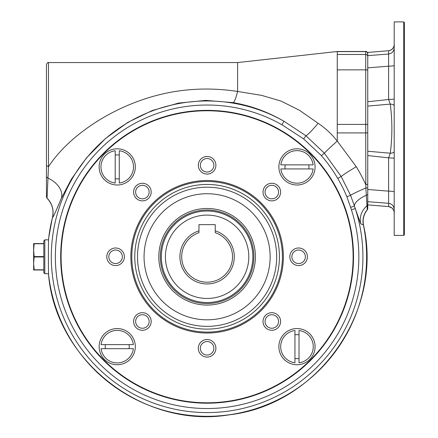 <?xml version="1.0" encoding="UTF-8"?>
<svg xmlns="http://www.w3.org/2000/svg" width="438" height="438" viewBox="0 0 438 438"><rect width="100%" height="100%" fill="white"/><g stroke="black" fill="none" stroke-linecap="round" stroke-linejoin="round"><path stroke-width="0.66" d="M115.199 178.731A11.996 11.996 0 0 0 119.267 178.731M119.267 155.079A11.996 11.996 0 0 0 115.199 155.079M278.875 166.905A18.1 18.1 0 0 0 296.975 185.006A18.1 18.1 0 0 0 315.075 166.905A18.1 18.1 0 0 0 296.975 148.805A18.1 18.1 0 0 0 278.875 166.905M280.605 321.487A8.793 8.793 0 0 0 271.812 312.694A8.793 8.793 0 0 0 263.019 321.487A8.793 8.793 0 0 0 271.812 330.279A8.793 8.793 0 0 0 280.605 321.487M278.568 321.487A6.756 6.756 0 0 0 268.434 315.634A6.756 6.756 0 0 0 268.434 327.339A6.756 6.756 0 0 0 278.568 321.487M99.13 166.905A18.1 18.1 0 0 0 117.231 185.006A18.1 18.1 0 0 0 135.331 166.905A18.1 18.1 0 0 0 117.231 148.805A18.1 18.1 0 0 0 99.13 166.905M158.808 256.777A48.295 48.295 0 0 1 231.253 214.954A48.295 48.295 0 0 1 231.253 298.606A48.295 48.295 0 0 1 158.808 256.777M207.103 110.765A146.013 146.013 0 0 0 61.09 256.777A146.013 146.013 0 0 0 207.103 402.79A146.013 146.013 0 0 0 353.116 256.777A146.013 146.013 0 0 0 207.103 110.765M299.012 334.824A11.996 11.996 0 0 0 294.944 334.824M294.944 358.476A11.996 11.996 0 0 0 299.012 358.476M278.875 346.65A18.1 18.1 0 0 0 296.975 364.75A18.1 18.1 0 0 0 315.075 346.65A18.1 18.1 0 0 0 296.975 328.549A18.1 18.1 0 0 0 278.875 346.65M207.103 333.039A76.261 76.261 0 0 1 130.847 256.777A76.261 76.261 0 0 1 207.103 180.522A76.261 76.261 0 0 1 283.364 256.777A76.261 76.261 0 0 1 207.103 333.039M99.13 346.65A18.1 18.1 0 0 0 117.231 364.75A18.1 18.1 0 0 0 135.331 346.65A18.1 18.1 0 0 0 117.231 328.549A18.1 18.1 0 0 0 99.13 346.65M52.472 217.593A159.52 159.52 0 0 0 48.613 238.672L48.613 238.672C48.322 240.511 48.317 273.027 48.613 274.883L48.613 274.883A159.52 159.52 0 0 0 232.052 414.337A159.52 159.52 0 0 0 363.43 225.033L360.649 223.714L355.267 208.559L351.402 209.818A320.222 320.222 0 0 1 350.597 207.311L354.457 206.084L355.267 208.559A155.808 155.808 0 0 1 213.005 412.476A155.808 155.808 0 0 1 55.719 219.914A155.808 155.808 0 0 1 283.928 121.227L305.992 135.78L324.355 153.174A18.029 0.706 138.4 0 1 337.255 141.08C331.588 133.935 325.21 128 318.119 123.281C312.787 129.741 308.746 133.913 305.992 135.78L303.627 138.895L281.93 124.759L283.928 121.227C267.793 111.98 251.938 105.974 233.197 102.623L205.865 100.395L178.573 103.083L152.309 110.518L127.787 122.405L105.646 138.403L86.45 157.943L71.383 179.18L61.249 198.513C56.048 211.056 53.118 217.412 52.472 217.593L52.472 217.593A20.334 20.307 72 0 0 47.058 198.151L46.45 196.788L46.45 165.564L48.487 166.73L47.058 198.151M394.195 151.586C393.948 152.544 392.64 153.086 390.269 153.218L388.626 157.822L367.756 155.578L367.756 151.236L390.269 153.218C392.399 136.848 392.399 120.477 390.269 104.107L367.756 106.095L367.756 101.747L367.756 189.473L388.626 191.143L388.626 203.309L367.756 201.688L367.756 204.885L388.626 206.577L391.933 207.924C393.735 209.966 394.49 211.543 394.195 212.654C393.877 209.211 392.021 207.19 388.626 206.577L388.626 203.309C392.021 203.916 393.877 205.92 394.195 209.331M367.756 204.108L367 205.685L366.332 195.222L367.756 194.625L367.756 208.406A2.031 2.031 0 0 1 367.285 209.703L367.279 209.616A2.031 2.026 0 0 0 367.756 208.307M367.756 69.971L365.725 69.861L365.725 54.471A2.031 2.031 180 0 1 367.756 56.497L367.756 101.747L388.626 99.508L390.269 104.107C392.64 104.239 393.948 104.781 394.195 105.739M367.756 187.918L365.85 187.968L366.332 195.222A18.303 7.019 -19.9 0 0 354.457 206.084L350.564 195.282L346.907 196.804A152.435 152.435 0 0 0 337.758 178.452A152.857 152.857 0 0 0 321.448 155.693L303.627 138.895M367.756 132.813L365.725 132.922L365.85 187.968A18.303 0.881 -23.3 0 0 350.564 195.282L341.136 176.476C343.737 174.461 348.785 171.203 356.275 166.697A166.046 165.816 0 0 1 365.725 184.518L367.756 184.409M321.448 155.693L324.355 153.174L341.136 176.476L337.758 178.452M367.756 124.512L365.725 124.403L365.725 132.922L337.255 132.922L337.255 141.08L356.275 166.697M360.649 223.714C359.335 216.799 361.454 210.793 367 205.685L367.279 209.616A18.303 18.276 -65.2 0 0 363.354 225.012M207.103 403.195A146.418 146.418 0 0 1 60.685 256.777A146.418 146.418 0 0 1 207.103 110.36A146.418 146.418 0 0 1 353.521 256.777A146.418 146.418 0 0 1 207.103 403.195M318.119 123.281L299.543 110.327L281.032 101.074L261.481 95.336L237.61 91.46C235.786 98.462 234.314 102.18 233.197 102.623M46.45 165.564L46.45 64.605C47.309 62.733 47.988 62.054 48.487 62.574L48.487 166.73C66.094 139.673 99.672 116.464 131.915 103.669C165.767 89.949 200.998 85.881 237.61 91.465L237.61 62.623M46.45 128.662L46.45 196.711M61.249 198.513A20.334 14 24.2 0 0 47.928 178.118L46.45 176.832M98.002 120.784L96.387 121.78M213.864 348.287A6.756 6.756 0 0 0 203.725 342.434A6.756 6.756 0 0 0 203.725 354.145A6.756 6.756 0 0 0 213.864 348.287M149.155 321.487A6.756 6.756 0 0 0 142.394 314.73A6.756 6.756 0 0 0 135.638 321.487A6.756 6.756 0 0 0 142.394 328.243A6.756 6.756 0 0 0 149.155 321.487M122.35 256.777A6.756 6.756 0 0 0 115.594 250.021A6.756 6.756 0 0 0 108.832 256.777A6.756 6.756 0 0 0 115.594 263.539A6.756 6.756 0 0 0 122.35 256.777M149.155 192.068A6.756 6.756 0 0 0 142.394 185.312A6.756 6.756 0 0 0 135.638 192.068A6.756 6.756 0 0 0 142.394 198.83A6.756 6.756 0 0 0 149.155 192.068M213.864 165.268A6.756 6.756 0 0 0 207.103 158.507A6.756 6.756 0 0 0 200.347 165.268A6.756 6.756 0 0 0 207.103 172.024A6.756 6.756 0 0 0 213.864 165.268M278.568 192.068A6.756 6.756 0 0 0 268.434 186.216A6.756 6.756 0 0 0 268.434 197.921A6.756 6.756 0 0 0 278.568 192.068M305.374 256.777A6.756 6.756 0 0 0 295.234 250.925A6.756 6.756 0 0 0 295.234 262.63A6.756 6.756 0 0 0 305.374 256.777M207.103 193.738A63.039 63.039 0 0 0 152.506 288.297A63.039 63.039 0 0 0 261.7 288.297A63.039 63.039 0 0 0 207.103 193.738M207.103 339.499A8.793 8.793 0 0 0 198.31 348.287A8.793 8.793 0 0 0 207.103 357.079A8.793 8.793 0 0 0 215.896 348.287A8.793 8.793 0 0 0 207.103 339.499M142.394 312.694A8.793 8.793 0 0 0 134.784 325.883A8.793 8.793 0 0 0 150.01 325.883A8.793 8.793 0 0 0 142.394 312.694M115.594 247.985A8.793 8.793 0 0 0 107.978 261.174A8.793 8.793 0 0 0 123.209 261.174A8.793 8.793 0 0 0 115.594 247.985M142.394 183.276A8.793 8.793 0 0 0 134.784 196.465A8.793 8.793 0 0 0 150.01 196.465A8.793 8.793 0 0 0 142.394 183.276M207.103 156.476A8.793 8.793 0 0 0 199.487 169.665A8.793 8.793 0 0 0 214.719 169.665A8.793 8.793 0 0 0 207.103 156.476M271.812 183.276A8.793 8.793 0 0 0 263.019 192.068A8.793 8.793 0 0 0 271.812 200.861A8.793 8.793 0 0 0 280.605 192.068A8.793 8.793 0 0 0 271.812 183.276M298.612 247.985A8.793 8.793 0 0 0 289.825 256.777A8.793 8.793 0 0 0 298.612 265.57A8.793 8.793 0 0 0 307.405 256.777A8.793 8.793 0 0 0 298.612 247.985M294.944 330.509L294.944 362.79A16.266 16.266 0 0 1 294.944 330.509M299.012 330.509A16.266 16.266 0 0 1 299.012 362.79L299.012 330.509M129.057 348.686A11.996 11.996 0 0 0 129.057 344.618M105.405 344.618A11.996 11.996 0 0 0 105.405 348.686M133.371 344.618L101.09 344.618A16.266 16.266 0 0 1 133.371 344.618M133.371 348.686A16.266 16.266 0 0 1 101.09 348.686L133.371 348.686M285.149 164.874A11.996 11.996 0 0 0 285.149 168.942M308.801 168.942A11.996 11.996 0 0 0 308.801 164.874M280.835 168.942L313.115 168.942A16.266 16.266 0 0 1 280.835 168.942M280.835 164.874A16.266 16.266 0 0 1 313.115 164.874L280.835 164.874M119.267 183.046L119.267 150.765A16.266 16.266 0 0 1 119.267 183.046M115.199 183.046A16.266 16.266 0 0 1 115.199 150.765L115.199 183.046M43.805 243.763L34.159 243.763L33.638 250.169L33.638 243.561L43.805 243.561M44.824 273.723L43.805 272.704L43.805 240.851L44.824 239.838L44.824 273.723L48.667 273.723M43.805 256.98L34.159 256.98L33.638 263.386L33.638 250.169L34.159 256.575L43.805 256.575M43.805 269.994L33.638 269.994L33.638 263.386L34.159 269.792L43.805 269.792M34.159 256.98L34.159 256.575M367.756 53.639A2.031 2.031 180 0 0 365.725 51.607L337.255 51.607L337.255 124.403L365.725 124.403L365.725 69.861L337.255 69.861M160.33 256.777A46.773 46.773 0 0 0 230.492 297.282A46.773 46.773 0 0 0 230.492 216.273A46.773 46.773 0 0 0 160.33 256.777M198.967 224.65L215.239 224.65L215.239 230.842A27.183 27.183 0 0 1 229.145 272.682A27.183 27.183 0 0 1 185.06 272.682A27.183 27.183 0 0 1 198.967 230.842L198.967 224.65M198.967 230.842L198.967 232.693A25.42 25.42 0 0 0 186.599 271.801A25.42 25.42 0 0 0 227.612 271.801A25.42 25.42 0 0 0 215.239 232.693L215.239 230.842M252.857 256.777A45.755 45.755 0 0 1 184.228 296.406A45.755 45.755 0 0 1 184.228 217.155A45.755 45.755 0 0 1 252.857 256.777A45.755 45.755 0 0 1 184.228 296.406A45.755 45.755 0 0 1 184.228 217.155A45.755 45.755 0 0 1 252.857 256.777M403.748 21.9L404.362 22.508L404.362 234.817L403.748 235.425L394.195 235.425L394.195 21.9L403.748 21.9L403.748 235.425M367.756 52.423L388.681 50.72L367.756 52.44L367.756 55.637L388.626 54.016L388.626 66.187L367.756 67.852L367.756 55.637M367.756 155.578L367.756 101.747M367.756 201.688L367.756 189.473M394.195 191.948C393.877 191.494 392.021 191.22 388.626 191.143L388.626 157.822L394.195 158.195M394.195 99.13L388.626 99.508L388.626 66.187C392.021 66.105 393.877 65.831 394.195 65.377M394.195 47.994C393.877 51.405 392.021 53.414 388.626 54.016L388.626 50.748C392.021 50.135 393.877 48.114 394.195 44.681C394.616 45.897 393.702 47.594 391.446 49.762L388.878 50.704M207.103 332.086A75.309 75.309 0 0 0 282.411 256.777A75.309 75.309 0 0 0 207.103 181.474A75.309 75.309 0 0 0 131.8 256.777A75.309 75.309 0 0 0 207.103 332.086M367.285 209.703A18.303 18.281 -80.7 0 0 363.43 225.033M350.597 207.311L346.907 196.804M281.93 124.759A151.745 151.745 0 0 0 59.667 220.872A151.745 151.745 0 0 0 212.852 408.419A151.745 151.745 0 0 0 351.402 209.818M337.255 54.471L365.725 54.471L365.725 51.498C366.228 50.983 366.902 51.662 367.756 53.535M337.255 124.403L337.255 132.922M207.103 187.201A69.576 69.576 0 0 0 146.85 291.566A69.576 69.576 0 0 0 267.355 291.566A69.576 69.576 0 0 0 207.103 187.201M207.103 184.442A72.341 72.341 0 0 1 269.753 292.945A72.341 72.341 0 0 1 144.458 292.945A72.341 72.341 0 0 1 207.103 184.442M248.789 256.777A41.687 41.687 0 0 0 186.26 220.675A41.687 41.687 0 0 0 186.26 292.88A41.687 41.687 0 0 0 248.789 256.777M48.58 275.08C56.234 361.646 144.036 429.35 229.704 414.748C317.857 404.641 383.562 311.473 363.496 225.044C362.467 219.389 363.737 214.302 367.296 209.78L367.756 208.488M48.58 238.475L52.407 217.62C54.027 210.218 52.242 203.752 47.047 198.228L46.45 196.788M365.725 51.498L337.255 51.498L237.61 62.574L48.487 62.574M44.824 239.838L48.673 239.838M371.561 52.117L388.681 50.72M388.194 206.561L369.612 205.05M388.681 206.605L391.446 207.563C393.702 209.731 394.616 211.428 394.195 212.654"/></g></svg>

